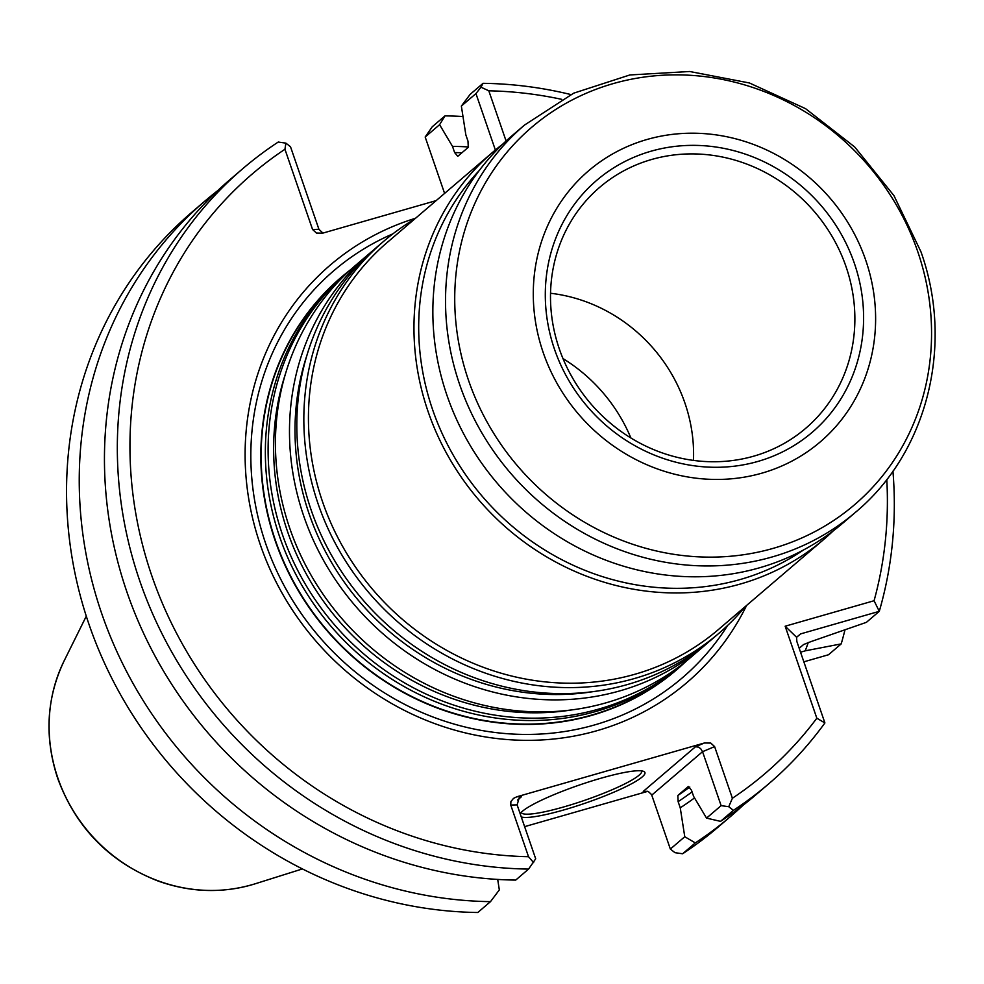 <?xml version="1.0" encoding="UTF-8"?>
<svg xmlns="http://www.w3.org/2000/svg" width="984" height="984" viewBox="0 0 984 984"><rect width="100%" height="100%" fill="white"/><g stroke="black" fill="none" stroke-linecap="round" stroke-linejoin="round"><path stroke-width="1.48" d="M686.943 660.571A257.894 239.776 -130.5 0 1 683.302 663.745A257.894 239.776 -130.5 0 1 282.457 534.632A257.894 239.776 -130.5 0 1 348.078 271.756A257.894 239.776 -130.5 0 1 351.78 268.669M348.078 271.756L345.322 274.118A257.894 239.776 49.5 0 0 279.702 536.981A257.894 239.776 49.5 0 0 680.547 666.106L683.302 663.745M708.32 642.294A257.894 239.776 -130.5 0 1 704.679 645.467L690.645 657.472A257.894 239.776 -130.5 0 1 289.788 528.359A257.894 239.776 -130.5 0 1 355.409 265.483L369.455 253.478A257.894 239.776 -130.5 0 1 373.157 250.379M704.679 645.467A257.894 239.776 -130.5 0 1 303.835 516.342A257.894 239.776 -130.5 0 1 369.455 253.478M745.515 606.353A257.894 239.776 -130.5 0 1 719.033 633.192L712.022 639.194A257.894 239.776 -130.5 0 1 311.165 510.069A257.894 239.776 -130.5 0 1 376.786 247.205L383.809 241.203A257.894 239.776 -130.5 0 1 414.424 219.211M719.033 633.192A257.894 239.776 -130.5 0 1 318.189 504.066A257.894 239.776 -130.5 0 1 383.809 241.203M833.251 530.856A254.708 236.824 -130.5 0 1 824.038 539.207L718.517 629.452A254.708 236.824 -130.5 0 1 322.604 501.926A254.708 236.824 -130.5 0 1 387.425 242.298L492.947 152.053A254.708 236.824 -130.5 0 1 502.615 144.242M824.038 539.207A254.708 236.824 -130.5 0 1 428.138 411.681A254.708 236.824 -130.5 0 1 492.947 152.053M554.521 349.308A165.779 154.144 -130.5 0 1 733.166 150.49A165.779 154.144 -130.5 0 1 825.674 419.159A165.779 154.144 -130.5 0 1 554.521 349.308M543.205 352.555A178.301 165.779 -130.5 0 1 735.331 138.719A178.301 165.779 -130.5 0 1 834.826 427.683A178.301 165.779 -130.5 0 1 543.205 352.555M524.509 125.066L511.828 135.903A254.708 236.824 49.5 0 0 497.4 483.402A254.708 236.824 49.5 0 0 842.919 523.058L855.6 512.209C927.494 452.345 954.259 344.892 920.938 251.744L893.964 195.656L854.727 146.997L805.564 108.658L749.414 82.976L689.661 71.5L629.871 74.956L573.684 93.172L524.509 125.066A254.708 236.824 49.5 0 0 510.069 472.554A254.708 236.824 49.5 0 0 855.6 512.209M803.596 549.908A250.883 233.269 -130.5 0 1 432.652 409.774A250.883 233.269 -130.5 0 1 479.196 170.576M562.971 358.57A159.187 148.018 -130.5 0 1 630.892 437.978M550.536 293.269A155.693 144.759 -130.5 0 1 693.474 460.401M559.318 348.939A158.522 147.391 -130.5 0 1 598.247 188.571A158.522 147.391 -130.5 0 1 814.703 212.027A158.522 147.391 -130.5 0 1 804.297 429.504A158.522 147.391 -130.5 0 1 622.417 432.431A158.522 147.391 -130.5 0 1 567.141 367.795A158.522 147.391 -130.5 0 1 559.318 348.939M343.231 275.926A257.894 239.776 49.5 0 0 341.116 277.709A257.894 239.776 49.5 0 0 275.495 540.573A257.894 239.776 49.5 0 0 676.352 669.698A257.894 239.776 49.5 0 0 678.443 667.89M341.091 277.734A257.894 239.776 49.5 0 0 341.054 277.771A257.894 239.776 49.5 0 0 326.442 629.6A257.894 239.776 49.5 0 0 676.279 669.747A257.894 239.776 49.5 0 0 676.316 669.723M684.667 662.576A258.152 240.035 -130.5 0 1 275.188 540.708A258.152 240.035 -130.5 0 1 349.443 270.6M415.519 218.263A274.548 255.262 49.5 0 0 314.671 639.661A274.548 255.262 49.5 0 0 746.61 605.418M497.695 879.425L499.331 889.905L490.499 901.639A404.67 376.245 -130.5 0 1 110.073 635.799A404.67 376.245 -130.5 0 1 204.733 201.216A404.67 376.245 -130.5 0 1 217.587 190.736M490.499 901.639L477.806 912.5A404.67 376.245 -130.5 0 1 97.379 646.66A404.67 376.245 -130.5 0 1 192.028 212.077L204.733 201.216M670.35 849.057L674.975 852.685L682.625 853.768L695.319 842.907L684.766 836.732L670.35 849.057L651.568 794.592L648.358 791.542L643.229 791.431L647.669 791.296M641.654 770.903A63.677 9.164 -19 0 1 641.691 770.989A63.677 9.164 -19 0 1 584.471 800.386A63.677 9.164 -19 0 1 521.274 812.452A63.677 9.164 -19 0 1 521.249 812.354M892.931 471.176A404.67 376.245 -130.5 0 1 879.278 611.335L800.57 633.905L796.573 637.263L796.856 641.506L824.899 722.945A404.67 376.245 -130.5 0 1 768.824 783.731L755.958 794.752A404.67 376.245 -130.5 0 1 720.522 821.357L706.537 818.11L721.124 805.638L702.551 751.69L714.618 746.61L710.78 743.08L704.421 742.981L516.846 796.769L513.513 798.381L510.905 801.542L510.745 805.06L517.117 804.863L535.69 858.798L528.58 869.081L515.702 880.09A404.67 376.245 -130.5 0 1 135.275 614.25A404.67 376.245 -130.5 0 1 229.936 179.666L242.802 168.658A404.67 376.245 -130.5 0 1 278.238 142.04L285.889 143.135L290.514 146.764L318.927 229.297L322.924 233.085M743.104 805.219A404.67 376.245 -130.5 0 1 730.755 816.302L718.062 827.163A404.67 376.245 -130.5 0 1 682.625 853.768M425.174 137.01L439.59 124.685L444.989 115.878L432.284 126.739L425.174 137.01L444.596 193.405M799.192 648.284L803.584 644.532L811.111 641.556L866.4 622.343L879.278 611.335L874.075 600.732A394.473 366.774 -130.5 0 0 886.781 479.491M495.37 150.011L475.948 93.591L461.361 106.063L465.863 134.956L467.99 141.142L468.273 147.329L457.769 156.321L454.633 152.569L452.505 146.382A368.028 342.174 -130.5 0 1 468.532 146.948M808.27 642.454A368.028 342.174 -130.5 0 1 805.256 650.83L800.533 652.195M805.256 650.83L841.209 643.893L828.503 654.754L803.854 661.826M444.989 115.878A404.67 376.245 -130.5 0 1 462.984 116.543M844.936 630.031A404.67 376.245 -130.5 0 1 841.209 643.893M439.59 124.685L452.505 146.382M461.361 106.063L470.18 94.329L483.058 83.32L480.992 87.195L488.802 90.811L506.083 140.995M730.755 816.302A404.67 376.245 -130.5 0 1 695.319 842.907M694.519 797.926A368.028 342.174 -130.5 0 1 680.251 807.839L684.766 836.732M680.251 807.839L678.136 801.653A361.682 336.282 49.5 0 0 692.059 791.874M706.537 818.11L693.622 796.413L691.494 790.226L688.357 786.474L677.841 795.466L678.136 801.653M651.777 795.109L702.551 751.69L700.694 748.676L698.468 747.127L695.479 746.758L643.229 791.431M520.155 813.694A66.223 9.52 -19 0 1 522.418 811.271A66.223 9.52 -19 0 1 585.578 782.956A66.223 9.52 -19 0 1 643.807 771.468A66.223 9.52 -19 0 1 595.554 799.488A66.223 9.52 -19 0 1 521.274 816.929M517.117 804.863L519.183 797.987L521.557 796.622L517.51 800.078M528.58 869.081A404.67 376.245 -130.5 0 1 148.154 603.241A404.67 376.245 -130.5 0 1 242.802 168.658M524.62 826.646L647.792 791.333M475.948 93.591L480.992 87.195M483.058 83.32A404.67 376.245 -130.5 0 1 570.843 94.55M768.824 783.731A404.67 376.245 -130.5 0 1 733.4 810.349L720.522 821.357M714.618 746.61L732.391 798.258L728.738 806.708L733.4 810.349M728.738 806.708L721.124 805.638M533.635 862.648L528.531 856.707L510.745 805.06M528.531 856.707A394.473 366.774 -130.5 0 1 151.905 576.058A394.473 366.774 -130.5 0 1 284.942 149.26L285.889 143.135M318.927 229.297L312.568 229.506L284.942 149.26M312.568 229.506L316.491 233.06L322.764 233.134L436.17 200.613M488.802 90.811A394.473 366.774 -130.5 0 1 561.667 99.335M824.899 722.945L816.831 718.209L785.158 626.218L874.075 600.732M785.158 626.218L796.573 637.263M816.831 718.209A394.473 366.774 -130.5 0 1 732.391 798.258M572.971 709.722A253.823 236 -130.5 0 1 287.758 532.184A253.823 236 -130.5 0 1 285.532 373.625M594.348 691.444A253.823 236 -130.5 0 1 309.136 513.906A253.823 236 -130.5 0 1 306.91 355.347M917.74 251.597A248.337 230.896 49.5 0 0 613.13 83.628A248.337 230.896 49.5 0 0 468.544 380.39A248.337 230.896 49.5 0 0 773.153 548.371A248.337 230.896 49.5 0 0 917.74 251.597M727.668 625.406A267.955 249.149 -130.5 0 1 481.668 730.472A267.955 249.149 -130.5 0 1 265.742 543.746A267.955 249.149 -130.5 0 1 392.837 233.872M64.181 660.756C46.371 698.185 44.231 737.446 57.761 778.541C76.076 827.938 109.605 862.132 158.363 881.135C190.908 892.636 223.122 893.546 254.979 883.853A157.883 146.788 -130.5 0 1 57.884 778.098A157.883 146.788 -130.5 0 1 64.181 660.756L86.285 616.193M799.365 648.8A361.682 336.282 49.5 0 0 799.721 647.829M461.927 152.766A361.682 336.282 49.5 0 0 454.633 152.569M677.841 795.466A356.589 331.547 49.5 0 0 689.796 787.052M800.57 633.905L796.548 637.337M695.479 746.758L704.421 742.981M516.846 796.769L521.557 796.622M622.417 432.431C598.518 415.568 580.093 394.018 567.141 367.795M254.979 883.853L302.42 868.934"/></g></svg>
